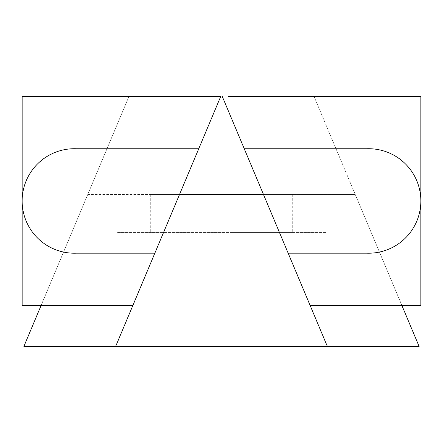 <?xml version="1.0" encoding="UTF-8"?>
<svg xmlns="http://www.w3.org/2000/svg" width="443" height="443" viewBox="0 0 443 443"><rect width="100%" height="100%" fill="white"/><g stroke="black" fill="none" stroke-linecap="round" stroke-linejoin="round"><path stroke-width="0.33" stroke-dasharray="2.21 1.66" d="M22.15 200.978L22.15 305.388L132.9 305.388L126.571 305.388L132.9 305.388L154.845 253.174L76.279 253.174A52.246 52.246 -22.8 0 1 22.15 200.967A52.246 52.246 -22.8 0 1 76.279 148.754L198.741 148.754L154.845 253.174L76.279 253.174A52.246 52.246 -22.8 0 1 22.15 200.967A52.246 52.246 -22.8 0 1 76.279 148.754L198.741 148.754L154.845 253.174L76.279 253.174A52.246 52.246 -22.8 0 1 22.15 200.967A52.246 52.246 -22.8 0 1 76.279 148.754L198.741 148.754L220.692 96.546L128.924 96.546L41.138 305.388L128.924 96.546M22.15 200.967L22.15 96.546L220.692 96.546M41.138 305.388L126.571 305.388L41.138 305.388L87.72 194.571L179.481 194.571L87.72 194.571L23.872 346.454L419.128 346.454L355.28 194.571L263.519 194.571L355.28 194.571L401.862 305.388L314.076 96.546L401.862 305.388L310.1 305.388L401.862 305.388M228.638 96.546L420.85 96.546L420.85 305.388L310.1 305.388L288.155 253.174L366.721 253.174A52.246 52.246 116.3 0 0 420.85 200.967A52.246 52.246 116.3 0 0 368.604 148.721A52.246 52.246 -63.7 0 1 420.85 200.967A52.246 52.246 -63.7 0 1 366.721 253.174A52.246 52.246 116.3 0 0 420.85 200.967A52.246 52.246 116.3 0 0 366.721 148.754L244.259 148.754L288.155 253.174L263.519 194.571L179.481 194.571L154.845 253.174L198.741 148.754M368.604 148.721A52.246 52.246 116.3 0 0 366.721 148.754L244.259 148.754L366.721 148.754A52.246 52.246 -63.7 0 1 368.604 148.721M288.155 253.174L244.259 148.754M325.921 346.454L117.079 346.454L230.991 346.454L230.991 232.542L292.696 232.542L117.079 232.542L325.921 232.542L325.921 346.454M325.921 232.542L230.991 232.542L230.991 346.454M292.696 194.571L263.519 194.571L292.696 194.571L292.696 232.542M212.009 194.571L212.009 232.542L212.009 194.571L150.304 194.571L230.991 194.571L230.991 232.542L230.991 194.571M263.519 194.571L327.366 346.454M179.481 194.571L115.634 346.454M212.009 232.542L212.009 346.454L212.009 232.542M150.304 194.571L150.304 232.542M117.079 232.542L117.079 346.454"/><path stroke-width="0.66" d="M22.15 200.956L22.15 96.546L220.692 96.546L198.741 148.754L76.279 148.754A52.246 52.246 157.2 0 0 22.15 200.967A52.246 52.246 157.2 0 0 76.279 253.174L154.845 253.174L132.9 305.388L22.15 305.388L22.15 200.978M220.692 96.546L128.924 96.546M244.259 148.754L288.155 253.174L366.721 253.174A52.246 52.246 116.3 0 0 420.85 200.967A52.246 52.246 116.3 0 0 366.721 148.754L244.259 148.754L222.308 96.546L263.519 194.571L230.991 194.571L263.519 194.571L327.366 346.454L115.634 346.454L198.741 148.754M420.85 200.956L420.85 96.546L228.638 96.546M288.155 253.174L310.1 305.388L420.85 305.388L420.85 200.978M263.519 194.571L179.481 194.571M212.009 194.571L230.991 194.571M115.634 346.454L23.872 346.454L41.138 305.388M327.366 346.454L419.128 346.454L401.862 305.388M230.991 346.454L325.921 346.454"/></g></svg>
